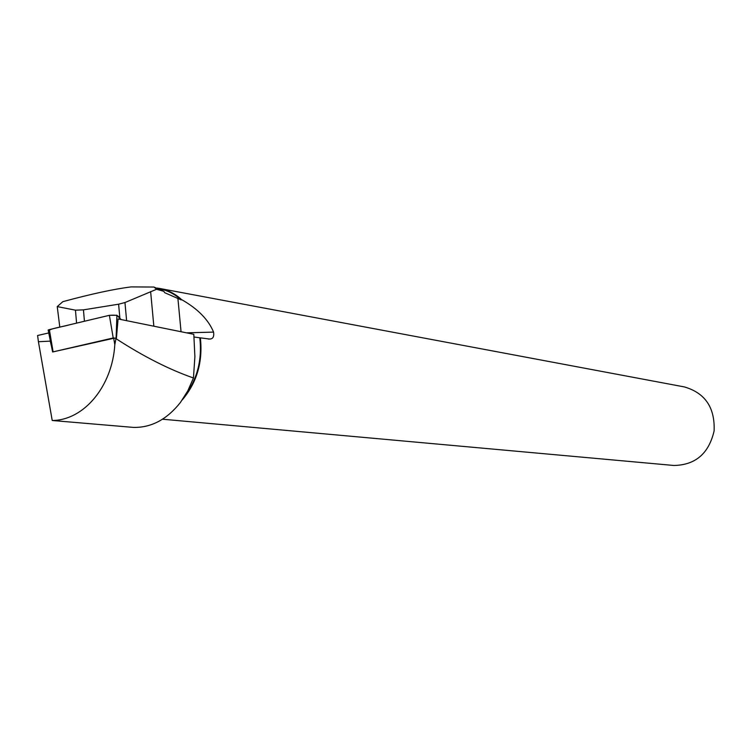 <?xml version="1.0" encoding="UTF-8"?>
<svg xmlns="http://www.w3.org/2000/svg" width="752" height="752" viewBox="0 0 752 752"><rect width="100%" height="100%" fill="white"/><g stroke="black" fill="none" stroke-linecap="round" stroke-linejoin="round"><path stroke-width="1.13" d="M133.264 427.399C151.208 427.832 166.935 419.503 180.452 402.414L187.756 390.937L193.452 377.983L194.89 356.692L193.809 334.32L118.083 318.942L116.419 338.212L113.214 337.968L52.631 351.974L113.712 338.287L116.034 338.146L114.812 344.745C112.245 386.321 83.97 420.33 52.226 420.5L133.264 427.39M48.288 330.683L48.147 330.025L49.359 329.611L109.388 315.314L116.908 315.267L121.11 319.553C117.603 318.04 121.542 314.148 108.965 315.417L69.4 324.836C62.36 326.876 47.592 329.028 49.576 330.889M194.091 337.028L209.423 339.03C212.844 339.143 214.235 336.84 213.587 332.111L186.449 332.826M51.456 346.23L50.262 341.135L38.418 341.718L37.6 335.495L48.748 332.948M116.128 338.748C143.435 356.448 169.209 369.523 193.452 377.983M113.712 338.287L114.812 344.745M126.609 320.672L124.964 302.539L156.595 289.266L153.953 287.048L131.186 286.897C114.125 289.022 91.359 293.938 62.858 301.665L57.237 306.6L59.803 327.12M156.595 289.266L163.87 291.334L164.613 292.65L181.176 299.907C174.699 294.013 167.442 290.31 159.415 288.806L158.465 288.627M184.813 396.031C197.297 379.149 202.288 359.776 199.816 337.902M124.964 302.539L118.609 304.193L83.444 309.862L75.454 310.172L57.237 306.6M213.587 332.111C208.342 319.553 197.682 308.724 181.617 299.625C175.103 293.703 167.809 289.99 159.734 288.467L684.452 386.942C705.16 393.005 715.049 407.659 714.118 430.905C708.854 453.569 695.421 465.093 673.839 465.469L673.491 465.441M159.734 288.467L157.046 288.072M182.219 399.97C196.911 382.636 202.955 361.938 200.37 337.874M163.87 291.334L153.953 287.048M38.418 341.718L52.226 420.5M113.214 337.968L109.388 315.314M49.359 329.611L53.101 351.814M116.908 315.267L116.118 337.93M75.454 310.172L76.582 323.125M181.053 331.726L177.876 298.14M150.626 291.55L153.84 326.199M84.44 321.254L83.444 309.862M118.609 304.193L119.888 318.303M52.631 351.974L48.147 330.025M162.526 419.212L673.839 465.469M209.423 339.02L208.332 339.049"/></g></svg>
